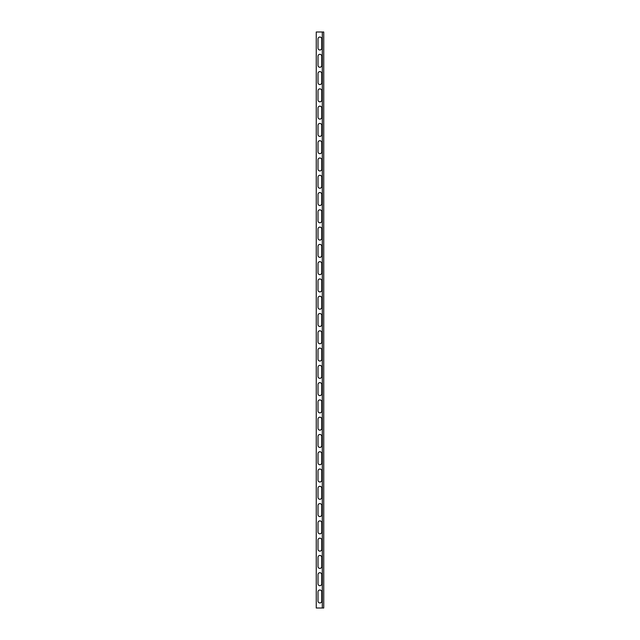 <?xml version="1.0" encoding="UTF-8"?>
<svg xmlns="http://www.w3.org/2000/svg" width="640" height="640" viewBox="0 0 640 640"><rect width="100%" height="100%" fill="white"/><g stroke="black" fill="none" stroke-linecap="round" stroke-linejoin="round"><path stroke-width="0.96" d="M318.016 574.592A1.872 1.872 0 0 1 319.888 572.72A1.872 1.872 0 0 1 321.76 574.592A1.872 1.872 0 0 0 319.888 572.72A1.872 1.872 0 0 0 318.016 574.592L318.016 583.808A1.872 1.872 0 0 0 319.888 585.68A1.872 1.872 0 0 0 321.76 583.808L321.76 574.592M318.016 557.312A1.872 1.872 0 0 1 319.888 555.44A1.872 1.872 0 0 1 321.76 557.312A1.872 1.872 0 0 0 319.888 555.44A1.872 1.872 0 0 0 318.016 557.312L318.016 566.528A1.872 1.872 0 0 0 319.888 568.4A1.872 1.872 0 0 0 321.76 566.528L321.76 557.312M318.016 540.032A1.872 1.872 0 0 1 319.888 538.16A1.872 1.872 0 0 1 321.76 540.032A1.872 1.872 0 0 0 319.888 538.16A1.872 1.872 0 0 0 318.016 540.032L318.016 549.248A1.872 1.872 0 0 0 319.888 551.12A1.872 1.872 0 0 0 321.76 549.248L321.76 540.032M318.016 522.752A1.872 1.872 0 0 1 319.888 520.88A1.872 1.872 0 0 1 321.76 522.752A1.872 1.872 0 0 0 319.888 520.88A1.872 1.872 0 0 0 318.016 522.752L318.016 531.968A1.872 1.872 0 0 0 319.888 533.84A1.872 1.872 0 0 0 321.76 531.968L321.76 522.752M318.016 505.472A1.872 1.872 0 0 1 319.888 503.6A1.872 1.872 0 0 1 321.76 505.472A1.872 1.872 0 0 0 319.888 503.6A1.872 1.872 0 0 0 318.016 505.472L318.016 514.688A1.872 1.872 0 0 0 319.888 516.56A1.872 1.872 0 0 0 321.76 514.688L321.76 505.472M318.016 488.192A1.872 1.872 0 0 1 319.888 486.32A1.872 1.872 0 0 1 321.76 488.192A1.872 1.872 0 0 0 319.888 486.32A1.872 1.872 0 0 0 318.016 488.192L318.016 497.408A1.872 1.872 0 0 0 319.888 499.28A1.872 1.872 0 0 0 321.76 497.408L321.76 488.192M318.016 470.912A1.872 1.872 0 0 1 319.888 469.04A1.872 1.872 0 0 1 321.76 470.912A1.872 1.872 0 0 0 319.888 469.04A1.872 1.872 0 0 0 318.016 470.912L318.016 480.128A1.872 1.872 0 0 0 319.888 482A1.872 1.872 0 0 0 321.76 480.128L321.76 470.912M318.016 453.632A1.872 1.872 0 0 1 319.888 451.76A1.872 1.872 0 0 1 321.76 453.632A1.872 1.872 0 0 0 319.888 451.76A1.872 1.872 0 0 0 318.016 453.632L318.016 462.848A1.872 1.872 0 0 0 319.888 464.72A1.872 1.872 0 0 0 321.76 462.848L321.76 453.632M318.016 436.352A1.872 1.872 0 0 1 319.888 434.48A1.872 1.872 0 0 1 321.76 436.352A1.872 1.872 0 0 0 319.888 434.48A1.872 1.872 0 0 0 318.016 436.352L318.016 445.568A1.872 1.872 0 0 0 319.888 447.44A1.872 1.872 0 0 0 321.76 445.568L321.76 436.352M318.016 419.072A1.872 1.872 0 0 1 319.888 417.2A1.872 1.872 0 0 1 321.76 419.072A1.872 1.872 0 0 0 319.888 417.2A1.872 1.872 0 0 0 318.016 419.072L318.016 428.288A1.872 1.872 0 0 0 319.888 430.16A1.872 1.872 0 0 0 321.76 428.288L321.76 419.072M318.016 401.792A1.872 1.872 0 0 1 319.888 399.92A1.872 1.872 0 0 1 321.76 401.792A1.872 1.872 0 0 0 319.888 399.92A1.872 1.872 0 0 0 318.016 401.792L318.016 411.008A1.872 1.872 0 0 0 319.888 412.88A1.872 1.872 0 0 0 321.76 411.008L321.76 401.792M318.016 384.512A1.872 1.872 0 0 1 319.888 382.64A1.872 1.872 0 0 1 321.76 384.512A1.872 1.872 0 0 0 319.888 382.64A1.872 1.872 0 0 0 318.016 384.512L318.016 393.728A1.872 1.872 0 0 0 319.888 395.6A1.872 1.872 0 0 0 321.76 393.728L321.76 384.512M318.016 367.232A1.872 1.872 0 0 1 319.888 365.36A1.872 1.872 0 0 1 321.76 367.232A1.872 1.872 0 0 0 319.888 365.36A1.872 1.872 0 0 0 318.016 367.232L318.016 376.448A1.872 1.872 0 0 0 319.888 378.32A1.872 1.872 0 0 0 321.76 376.448L321.76 367.232M318.016 349.952A1.872 1.872 0 0 1 319.888 348.08A1.872 1.872 0 0 1 321.76 349.952A1.872 1.872 0 0 0 319.888 348.08A1.872 1.872 0 0 0 318.016 349.952L318.016 359.168A1.872 1.872 0 0 0 319.888 361.04A1.872 1.872 0 0 0 321.76 359.168L321.76 349.952M318.016 332.672A1.872 1.872 0 0 1 319.888 330.8A1.872 1.872 0 0 1 321.76 332.672A1.872 1.872 0 0 0 319.888 330.8A1.872 1.872 0 0 0 318.016 332.672L318.016 341.888A1.872 1.872 0 0 0 319.888 343.76A1.872 1.872 0 0 0 321.76 341.888L321.76 332.672M318.016 315.392A1.872 1.872 0 0 1 319.888 313.52A1.872 1.872 0 0 1 321.76 315.392A1.872 1.872 0 0 0 319.888 313.52A1.872 1.872 0 0 0 318.016 315.392L318.016 324.608A1.872 1.872 0 0 0 319.888 326.48A1.872 1.872 0 0 0 321.76 324.608L321.76 315.392M318.016 298.112A1.872 1.872 0 0 1 319.888 296.24A1.872 1.872 0 0 1 321.76 298.112A1.872 1.872 0 0 0 319.888 296.24A1.872 1.872 0 0 0 318.016 298.112L318.016 307.328A1.872 1.872 0 0 0 319.888 309.2A1.872 1.872 0 0 0 321.76 307.328L321.76 298.112M318.016 280.832A1.872 1.872 0 0 1 319.888 278.96A1.872 1.872 0 0 1 321.76 280.832A1.872 1.872 0 0 0 319.888 278.96A1.872 1.872 0 0 0 318.016 280.832L318.016 290.048A1.872 1.872 0 0 0 319.888 291.92A1.872 1.872 0 0 0 321.76 290.048L321.76 280.832M318.016 263.552A1.872 1.872 0 0 1 319.888 261.68A1.872 1.872 0 0 1 321.76 263.552A1.872 1.872 0 0 0 319.888 261.68A1.872 1.872 0 0 0 318.016 263.552L318.016 272.768A1.872 1.872 0 0 0 319.888 274.64A1.872 1.872 0 0 0 321.76 272.768L321.76 263.552M318.016 246.272A1.872 1.872 0 0 1 319.888 244.4A1.872 1.872 0 0 1 321.76 246.272A1.872 1.872 0 0 0 319.888 244.4A1.872 1.872 0 0 0 318.016 246.272L318.016 255.488A1.872 1.872 0 0 0 319.888 257.36A1.872 1.872 0 0 0 321.76 255.488L321.76 246.272M318.016 228.992A1.872 1.872 0 0 1 319.888 227.12A1.872 1.872 0 0 1 321.76 228.992A1.872 1.872 0 0 0 319.888 227.12A1.872 1.872 0 0 0 318.016 228.992L318.016 238.208A1.872 1.872 0 0 0 319.888 240.08A1.872 1.872 0 0 0 321.76 238.208L321.76 228.992M318.016 211.712A1.872 1.872 0 0 1 319.888 209.84A1.872 1.872 0 0 1 321.76 211.712A1.872 1.872 0 0 0 319.888 209.84A1.872 1.872 0 0 0 318.016 211.712L318.016 220.928A1.872 1.872 0 0 0 319.888 222.8A1.872 1.872 0 0 0 321.76 220.928L321.76 211.712M318.016 194.432A1.872 1.872 0 0 1 319.888 192.56A1.872 1.872 0 0 1 321.76 194.432A1.872 1.872 0 0 0 319.888 192.56A1.872 1.872 0 0 0 318.016 194.432L318.016 203.648A1.872 1.872 0 0 0 319.888 205.52A1.872 1.872 0 0 0 321.76 203.648L321.76 194.432M318.016 177.152A1.872 1.872 0 0 1 319.888 175.28A1.872 1.872 0 0 1 321.76 177.152A1.872 1.872 0 0 0 319.888 175.28A1.872 1.872 0 0 0 318.016 177.152L318.016 186.368A1.872 1.872 0 0 0 319.888 188.24A1.872 1.872 0 0 0 321.76 186.368L321.76 177.152M318.016 159.872A1.872 1.872 0 0 1 319.888 158A1.872 1.872 0 0 1 321.76 159.872A1.872 1.872 0 0 0 319.888 158A1.872 1.872 0 0 0 318.016 159.872L318.016 169.088A1.872 1.872 0 0 0 319.888 170.96A1.872 1.872 0 0 0 321.76 169.088L321.76 159.872M318.016 142.592A1.872 1.872 0 0 1 319.888 140.72A1.872 1.872 0 0 1 321.76 142.592A1.872 1.872 0 0 0 319.888 140.72A1.872 1.872 0 0 0 318.016 142.592L318.016 151.808A1.872 1.872 0 0 0 319.888 153.68A1.872 1.872 0 0 0 321.76 151.808L321.76 142.592M318.016 125.312A1.872 1.872 0 0 1 319.888 123.44A1.872 1.872 0 0 1 321.76 125.312A1.872 1.872 0 0 0 319.888 123.44A1.872 1.872 0 0 0 318.016 125.312L318.016 134.528A1.872 1.872 0 0 0 319.888 136.4A1.872 1.872 0 0 0 321.76 134.528L321.76 125.312M318.016 108.032A1.872 1.872 0 0 1 319.888 106.16A1.872 1.872 0 0 1 321.76 108.032A1.872 1.872 0 0 0 319.888 106.16A1.872 1.872 0 0 0 318.016 108.032L318.016 117.248A1.872 1.872 0 0 0 319.888 119.12A1.872 1.872 0 0 0 321.76 117.248L321.76 108.032M318.016 90.752A1.872 1.872 0 0 1 319.888 88.88A1.872 1.872 0 0 1 321.76 90.752A1.872 1.872 0 0 0 319.888 88.88A1.872 1.872 0 0 0 318.016 90.752L318.016 99.968A1.872 1.872 0 0 0 319.888 101.84A1.872 1.872 0 0 0 321.76 99.968L321.76 90.752M318.016 73.472A1.872 1.872 0 0 1 319.888 71.6A1.872 1.872 0 0 1 321.76 73.472A1.872 1.872 0 0 0 319.888 71.6A1.872 1.872 0 0 0 318.016 73.472L318.016 82.688A1.872 1.872 0 0 0 319.888 84.56A1.872 1.872 0 0 0 321.76 82.688L321.76 73.472M318.016 56.192A1.872 1.872 0 0 1 319.888 54.32A1.872 1.872 0 0 1 321.76 56.192A1.872 1.872 0 0 0 319.888 54.32A1.872 1.872 0 0 0 318.016 56.192L318.016 65.408A1.872 1.872 0 0 0 319.888 67.28A1.872 1.872 0 0 0 321.76 65.408L321.76 56.192M318.016 38.912A1.872 1.872 0 0 1 319.888 37.04A1.872 1.872 0 0 1 321.76 38.912A1.872 1.872 0 0 0 319.888 37.04A1.872 1.872 0 0 0 318.016 38.912L318.016 48.128A1.872 1.872 0 0 0 319.888 50A1.872 1.872 0 0 0 321.76 48.128L321.76 38.912M318.016 591.872A1.872 1.872 0 0 1 319.888 590A1.872 1.872 0 0 1 321.76 591.872A1.872 1.872 0 0 0 319.888 590A1.872 1.872 0 0 0 318.016 591.872L318.016 601.088A1.872 1.872 0 0 0 319.888 602.96A1.872 1.872 0 0 0 321.76 601.088L321.76 591.872M322.304 32L316.256 32L316.256 608L323.744 608L323.744 32L322.304 32L322.304 608M321.76 583.808A1.872 1.872 0 0 1 319.888 585.68A1.872 1.872 0 0 1 318.016 583.808M321.76 566.528A1.872 1.872 0 0 1 319.888 568.4A1.872 1.872 0 0 1 318.016 566.528M321.76 549.248A1.872 1.872 0 0 1 319.888 551.12A1.872 1.872 0 0 1 318.016 549.248M321.76 531.968A1.872 1.872 0 0 1 319.888 533.84A1.872 1.872 0 0 1 318.016 531.968M321.76 514.688A1.872 1.872 0 0 1 319.888 516.56A1.872 1.872 0 0 1 318.016 514.688M321.76 497.408A1.872 1.872 0 0 1 319.888 499.28A1.872 1.872 0 0 1 318.016 497.408M321.76 480.128A1.872 1.872 0 0 1 319.888 482A1.872 1.872 0 0 1 318.016 480.128M321.76 462.848A1.872 1.872 0 0 1 319.888 464.72A1.872 1.872 0 0 1 318.016 462.848M321.76 445.568A1.872 1.872 0 0 1 319.888 447.44A1.872 1.872 0 0 1 318.016 445.568M321.76 428.288A1.872 1.872 0 0 1 319.888 430.16A1.872 1.872 0 0 1 318.016 428.288M321.76 411.008A1.872 1.872 0 0 1 319.888 412.88A1.872 1.872 0 0 1 318.016 411.008M321.76 393.728A1.872 1.872 0 0 1 319.888 395.6A1.872 1.872 0 0 1 318.016 393.728M321.76 376.448A1.872 1.872 0 0 1 319.888 378.32A1.872 1.872 0 0 1 318.016 376.448M321.76 359.168A1.872 1.872 0 0 1 319.888 361.04A1.872 1.872 0 0 1 318.016 359.168M321.76 341.888A1.872 1.872 0 0 1 319.888 343.76A1.872 1.872 0 0 1 318.016 341.888M321.76 324.608A1.872 1.872 0 0 1 319.888 326.48A1.872 1.872 0 0 1 318.016 324.608M321.76 307.328A1.872 1.872 0 0 1 319.888 309.2A1.872 1.872 0 0 1 318.016 307.328M321.76 290.048A1.872 1.872 0 0 1 319.888 291.92A1.872 1.872 0 0 1 318.016 290.048M321.76 272.768A1.872 1.872 0 0 1 319.888 274.64A1.872 1.872 0 0 1 318.016 272.768M321.76 255.488A1.872 1.872 0 0 1 319.888 257.36A1.872 1.872 0 0 1 318.016 255.488M321.76 238.208A1.872 1.872 0 0 1 319.888 240.08A1.872 1.872 0 0 1 318.016 238.208M321.76 220.928A1.872 1.872 0 0 1 319.888 222.8A1.872 1.872 0 0 1 318.016 220.928M321.76 203.648A1.872 1.872 0 0 1 319.888 205.52A1.872 1.872 0 0 1 318.016 203.648M321.76 186.368A1.872 1.872 0 0 1 319.888 188.24A1.872 1.872 0 0 1 318.016 186.368M321.76 169.088A1.872 1.872 0 0 1 319.888 170.96A1.872 1.872 0 0 1 318.016 169.088M321.76 151.808A1.872 1.872 0 0 1 319.888 153.68A1.872 1.872 0 0 1 318.016 151.808M321.76 134.528A1.872 1.872 0 0 1 319.888 136.4A1.872 1.872 0 0 1 318.016 134.528M321.76 117.248A1.872 1.872 0 0 1 319.888 119.12A1.872 1.872 0 0 1 318.016 117.248M321.76 99.968A1.872 1.872 0 0 1 319.888 101.84A1.872 1.872 0 0 1 318.016 99.968M321.76 82.688A1.872 1.872 0 0 1 319.888 84.56A1.872 1.872 0 0 1 318.016 82.688M321.76 65.408A1.872 1.872 0 0 1 319.888 67.28A1.872 1.872 0 0 1 318.016 65.408M321.76 48.128A1.872 1.872 0 0 1 319.888 50A1.872 1.872 0 0 1 318.016 48.128M321.76 601.088A1.872 1.872 0 0 1 319.888 602.96A1.872 1.872 0 0 1 318.016 601.088"/></g></svg>
